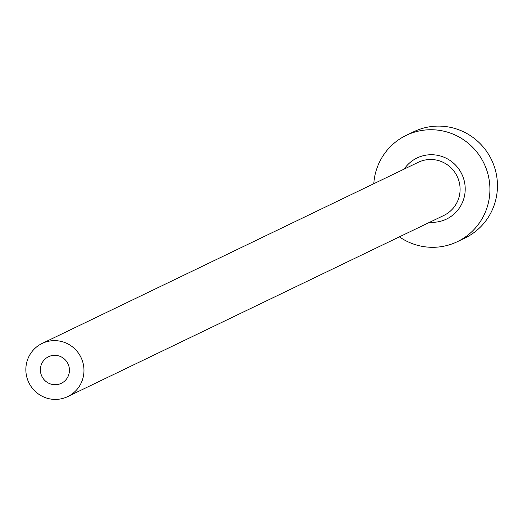 <?xml version="1.0" encoding="UTF-8"?>
<svg xmlns="http://www.w3.org/2000/svg" width="523" height="523" viewBox="0 0 523 523"><rect width="100%" height="100%" fill="white"/><g stroke="black" fill="none" stroke-linecap="round" stroke-linejoin="round"><path stroke-width="0.78" d="M40.533 367.702A14.749 14.481 -115.7 0 0 61.309 383.313A14.749 14.481 -115.7 0 0 63.466 358.268A14.749 14.481 -115.7 0 0 40.533 367.702M83.673 374.671A29.497 28.961 -115.7 0 0 72.024 346.514A29.497 28.961 -115.7 0 0 42.115 343.454A29.497 28.961 -115.7 0 0 26.15 365.381A29.497 28.961 -115.7 0 0 37.8 393.538A29.497 28.961 -115.7 0 0 67.709 396.597A29.497 28.961 -115.7 0 0 83.673 374.671M399.389 236.86A58.988 57.929 -115.7 0 0 457.383 241.672A58.988 57.929 -115.7 0 0 489.312 197.812A58.988 57.929 -115.7 0 0 466.019 141.504A58.988 57.929 -115.7 0 0 406.194 135.372A58.988 57.929 -115.7 0 0 374.265 179.232A58.988 57.929 -115.7 0 0 373.795 183.717M457.383 241.672L464.921 238.043A58.988 57.929 -115.7 0 0 496.85 194.183A58.988 57.929 -115.7 0 0 473.557 137.869A58.988 57.929 -115.7 0 0 413.732 131.744L406.194 135.372M404.174 169.086A33.917 33.309 64.3 0 1 443.916 157.201A33.917 33.309 64.3 0 1 464.862 193.863A33.917 33.309 64.3 0 1 429.769 222.236M67.709 396.597L443.831 215.456A29.497 28.961 -115.7 0 0 459.795 193.53A29.497 28.961 -115.7 0 0 448.152 165.373A29.497 28.961 -115.7 0 0 418.237 162.313L42.115 343.454"/></g></svg>
